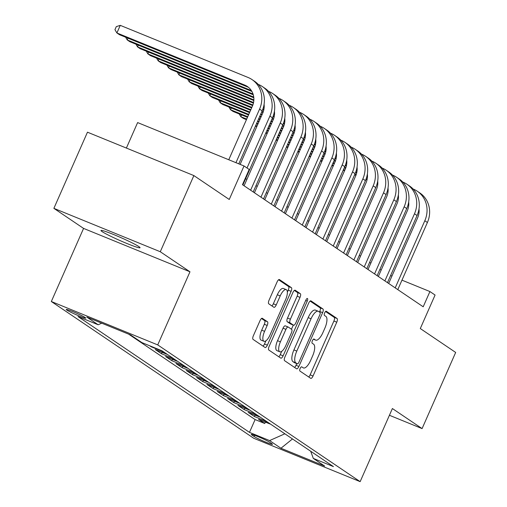 <?xml version="1.0" encoding="UTF-8"?>
<svg xmlns="http://www.w3.org/2000/svg" width="507" height="507" viewBox="0 0 507 507"><rect width="100%" height="100%" fill="white"/><g stroke="black" fill="none" stroke-linecap="round" stroke-linejoin="round"><path stroke-width="0.76" d="M300.144 368.475A2.294 0.843 112.2 0 0 299.929 371.048L310.702 378.323A3.276 1.198 112.2 0 0 310.785 378.368A3.276 1.198 112.2 0 0 313.034 376.023L336.768 322.199A3.276 1.198 112.2 0 0 337.079 318.523L326.305 311.247A2.294 0.843 112.2 0 0 326.248 311.216A2.294 0.843 112.2 0 0 324.67 312.863A2.294 0.843 112.2 0 0 324.461 315.436L325.855 316.374A10.482 3.841 112.2 0 1 324.879 328.137L322.902 332.624A10.482 3.841 112.2 0 1 315.696 340.14A10.482 3.841 112.2 0 1 315.436 340.001L314.042 339.056A2.294 0.843 112.2 0 0 313.985 339.025A2.294 0.843 112.2 0 0 312.407 340.672A2.294 0.843 112.2 0 0 312.198 343.239L313.586 344.183A10.482 3.841 112.2 0 1 312.61 355.946L310.633 360.426A10.482 3.841 112.2 0 1 303.433 367.943A10.482 3.841 112.2 0 1 303.173 367.803L301.779 366.865A2.294 0.843 112.2 0 0 301.722 366.834A2.294 0.843 112.2 0 0 300.144 368.475M102.103 231.61A21.364 1.527 -156.2 0 0 123.562 242.099A21.364 1.527 -156.2 0 0 140.052 247.733A21.364 1.527 -156.2 0 0 138.912 246.617A21.364 1.527 -156.2 0 0 117.459 236.129A21.364 1.527 -156.2 0 0 100.963 230.495A21.364 1.527 -156.2 0 0 102.103 231.61M66.778 310.031A10.679 0.761 -156.2 0 0 77.508 315.272A10.679 0.761 -156.2 0 0 85.759 318.092A10.679 0.761 -156.2 0 0 85.182 317.534A10.679 0.761 -156.2 0 0 74.459 312.293A10.679 0.761 -156.2 0 0 66.208 309.473A10.679 0.761 -156.2 0 0 66.778 310.031M262.373 318.314A3.276 1.198 112.2 0 0 262.29 318.269A3.276 1.198 112.2 0 0 260.04 320.62L253.38 335.716A3.276 1.198 112.2 0 0 253.075 339.392L265.034 347.472A3.276 1.198 112.2 0 0 265.117 347.517A3.276 1.198 112.2 0 0 267.366 345.172L291.107 291.348A3.276 1.198 112.2 0 0 291.411 287.672L279.446 279.591A3.276 1.198 112.2 0 0 279.363 279.547A3.276 1.198 112.2 0 0 277.114 281.898L269.071 300.138A3.276 1.198 112.2 0 0 268.767 303.813L273.888 307.274A3.276 1.198 112.2 0 0 273.964 307.312A3.276 1.198 112.2 0 0 276.22 304.967L280.206 295.923A8.765 3.213 112.2 0 1 286.227 289.636A8.765 3.213 112.2 0 1 285.631 299.586L270.003 335.019A8.765 3.213 112.2 0 1 263.982 341.3A8.765 3.213 112.2 0 1 264.578 331.35L267.183 325.45A3.276 1.198 112.2 0 0 267.487 321.774L262.201 318.244M389.42 415.277L422.084 428.599L455.673 352.447L420.297 328.549L435.076 295.042L429.917 291.55L423.199 306.786L242.466 184.687L249.184 169.458L244.025 165.973L137.625 122.58L126.382 148.063M160.282 251.738L53.881 208.352L83.573 228.41L189.973 271.796L160.282 251.738L193.87 175.58L229.246 199.479L244.025 165.973M189.973 271.796L157.728 344.906L360.147 481.65L253.747 438.263L51.327 301.519L157.728 344.906M422.084 428.599L392.393 408.541L360.147 481.65M284.902 357.017A3.276 1.198 112.2 0 0 284.598 360.692L296.557 368.773A3.276 1.198 112.2 0 0 296.639 368.817A3.276 1.198 112.2 0 0 298.889 366.466L322.629 312.648A3.276 1.198 112.2 0 0 322.934 308.972L310.975 300.892A3.276 1.198 112.2 0 0 310.892 300.847A3.276 1.198 112.2 0 0 308.643 303.199L284.902 357.017M280.796 358.126L268.837 350.045A3.276 1.198 112.2 0 1 269.141 346.37L292.881 292.545A3.276 1.198 112.2 0 1 295.131 290.2A3.276 1.198 112.2 0 1 295.213 290.245L300.328 293.699A3.276 1.198 112.2 0 1 300.024 297.375L290.397 319.201A3.276 1.198 112.2 0 0 290.093 322.877L293.49 325.171A3.276 1.198 112.2 0 0 293.572 325.215A3.276 1.198 112.2 0 0 295.822 322.864L305.841 300.144A2.294 0.843 112.2 0 1 307.419 298.496A2.294 0.843 112.2 0 1 307.261 301.101L283.128 355.819A3.276 1.198 112.2 0 1 280.878 358.17A3.276 1.198 112.2 0 1 280.796 358.126M53.881 208.352L87.47 132.194L193.87 175.58M149.685 345.774L151.143 346.763L151.289 346.427M163.077 351.516A13.353 12.383 124 0 1 161.644 351.04L165.77 353.829L155.275 349.551L161.473 353.734L162.094 352.333M173.4 358.493A13.353 12.383 124 0 1 171.968 358.018L176.1 360.807L165.605 356.529L171.803 360.711L172.418 359.305M183.73 365.471A13.353 12.383 124 0 1 182.298 364.996L186.43 367.784L175.929 363.506L182.127 367.689L182.748 366.282M194.054 372.449A13.353 12.383 124 0 1 192.622 371.973L196.754 374.762L186.259 370.484L192.457 374.667L193.072 373.26M204.384 379.426A13.353 12.383 124 0 1 202.952 378.944L207.084 381.739L196.583 377.455L202.781 381.644L203.402 380.237M214.708 386.404A13.353 12.383 124 0 1 213.276 385.922L217.408 388.717L206.913 384.433L213.111 388.622L213.732 387.215M225.038 393.381A13.353 12.383 124 0 1 223.606 392.9L227.738 395.694L217.243 391.41L223.435 395.599L224.056 394.192M235.362 400.359A13.353 12.383 124 0 1 233.936 399.877L238.062 402.666L227.567 398.388L233.765 402.577L234.386 401.17M245.692 407.33A13.353 12.383 124 0 1 244.26 406.855L248.392 409.643L237.897 405.366L244.089 409.548L244.71 408.148M256.022 414.308A13.353 12.383 124 0 1 254.59 413.832L258.716 416.621L248.221 412.343L254.419 416.526L264.914 420.81A13.353 12.383 -56 0 0 266.346 421.285M255.04 415.119L254.419 416.526M271.923 443.764L269.654 442.231A10.349 0.741 -156.2 0 0 259.261 437.154A10.349 0.741 -156.2 0 0 251.269 434.423A10.349 0.741 -156.2 0 0 251.827 434.962L254.096 436.495A10.349 0.741 -156.2 0 0 264.489 441.578A10.349 0.741 -156.2 0 0 272.481 444.309A10.349 0.741 -156.2 0 0 271.923 443.764M101.736 323.181L98.168 324.765L78.034 316.558L249.469 432.37L269.597 440.577L284.871 433.796M98.168 324.765L86.805 317.09L130.514 334.912L141.878 342.586L162.006 350.8L333.441 466.611L313.307 458.404L324.67 466.079L280.96 448.251L269.597 440.577M128.689 334.17L255.11 419.574L264.749 423.503L258.551 419.321L269.046 423.599A13.353 12.383 -56 0 0 270.478 424.074M254.59 413.832L244.089 409.548M244.26 406.855L233.765 402.577M233.936 399.877L223.435 395.599M223.606 392.9L213.111 388.622M213.276 385.922L202.781 381.644M202.952 378.944L192.457 374.667M192.622 371.973L182.127 367.689M182.298 364.996L171.803 360.711M171.968 358.018L161.473 353.734M161.644 351.04L151.143 346.763M83.573 228.41L51.327 301.519M381.137 270.155L379.927 269.337M370.813 263.177L369.603 262.36M360.483 256.2L359.273 255.382M350.16 249.222L348.949 248.405M339.829 242.245L338.619 241.427M329.499 235.267L328.289 234.449M319.176 228.289L317.965 227.472M308.845 221.318L307.635 220.494M298.522 214.341L297.311 213.523M288.191 207.363L286.981 206.545M277.868 200.385L276.657 199.568M267.538 193.408L266.327 192.59M257.214 186.43L256.003 185.613M246.884 179.453L245.673 178.635M429.917 291.55L401.962 280.156M391.936 276.068L390.605 275.523M265.364 422.097L264.749 423.503M255.11 419.574L249.469 432.37M310.715 451.262L313.307 458.404M258.716 416.621A13.353 12.383 -56 0 0 260.148 417.103M248.392 409.643A13.353 12.383 -56 0 0 249.824 410.125M238.062 402.666A13.353 12.383 -56 0 0 239.494 403.147M227.738 395.694A13.353 12.383 -56 0 0 229.17 396.17M217.408 388.717A13.353 12.383 -56 0 0 218.84 389.192M207.084 381.739A13.353 12.383 -56 0 0 208.516 382.215M196.754 374.762A13.353 12.383 -56 0 0 198.186 375.237M186.43 367.784A13.353 12.383 -56 0 0 187.863 368.266M176.1 360.807A13.353 12.383 -56 0 0 177.532 361.288M165.77 353.829A13.353 12.383 -56 0 0 167.202 354.311M292.488 438.948L280.96 448.251M308.693 376.967A3.276 1.198 112.2 0 0 310.157 374.85L333.898 321.026A3.276 1.198 112.2 0 0 334.202 317.35L325.551 311.507M319.486 312.078L319.752 311.475A3.276 1.198 112.2 0 0 320.056 307.8L310.107 301.076M294.554 367.417A3.276 1.198 112.2 0 0 296.018 365.293L296.753 363.62M297.292 363.836A2.294 0.843 112.2 0 0 297.349 363.861A2.294 0.843 112.2 0 0 298.921 362.22L319.759 314.974A2.294 0.843 112.2 0 0 319.974 312.407L318.504 311.412A10.482 3.841 112.2 0 0 318.244 311.273A10.482 3.841 112.2 0 0 311.038 318.789L296.798 351.078A10.482 3.841 112.2 0 0 295.822 362.841L297.292 363.836L294.415 362.663A2.294 0.843 112.2 0 0 294.472 362.689A2.294 0.843 112.2 0 0 294.535 362.708M315.627 310.24A10.482 3.841 112.2 0 0 315.367 310.1A10.482 3.841 112.2 0 0 308.167 317.616L311.038 318.789M294.415 362.663L292.945 361.668A10.482 3.841 112.2 0 1 293.921 349.906L308.167 317.616M294.345 290.429L297.457 292.526L300.328 293.699M290.784 324.068A3.276 1.198 112.2 0 1 290.695 324.043A3.276 1.198 112.2 0 1 290.612 323.998L287.216 321.704A3.276 1.198 112.2 0 1 287.52 318.028L297.146 296.202A3.276 1.198 112.2 0 0 297.457 292.526M293.287 325.101L291.462 329.233M281.715 351.338L280.251 354.647L283.128 355.819M280.409 341.851A8.765 3.213 112.2 0 0 279.813 351.801A8.765 3.213 112.2 0 0 285.834 345.514L291.335 333.029A3.276 1.198 112.2 0 0 291.645 329.36L288.249 327.066A3.276 1.198 112.2 0 0 288.166 327.021A3.276 1.198 112.2 0 0 285.916 329.366L280.409 341.851L277.532 340.679A8.765 3.213 112.2 0 0 276.936 350.629L279.813 351.801M288.077 326.996L285.371 325.893A3.276 1.198 112.2 0 0 285.289 325.849A3.276 1.198 112.2 0 0 283.039 328.194L285.916 329.366M277.532 340.679L283.039 328.194M278.787 356.77A3.276 1.198 112.2 0 0 280.251 354.647M263.982 341.3L261.105 340.127A8.765 3.213 112.2 0 1 261.701 330.177L264.305 324.277A3.276 1.198 112.2 0 0 264.616 320.601L261.504 318.497M286.227 289.636L283.35 288.464A8.765 3.213 112.2 0 0 277.329 294.751L280.206 295.923M271.879 305.911A3.276 1.198 112.2 0 0 273.343 303.794L277.329 294.751M287.361 292.146L288.23 290.175A3.276 1.198 112.2 0 0 288.534 286.499L278.577 279.775M263.025 346.116A3.276 1.198 112.2 0 0 264.489 344L265.883 340.837M413.104 189.01L413.325 189.105A25.033 23.221 124 0 1 417.261 191.202L419.847 192.952A25.033 23.221 124 0 1 427.401 222.491L397.792 289.617M417.261 191.202A25.033 23.221 124 0 1 424.815 220.741L395.207 287.875M388.673 283.464L417.629 217.814A16.687 15.483 -56 0 0 419.01 208.903M377.797 183.597L377.221 183.363M367.15 179.256L366.143 178.851M356.136 174.769L354.849 174.243M344.817 170.149L343.486 169.611M333.454 165.516L332.123 164.978M322.097 160.884L320.766 160.345M310.734 156.251L309.403 155.712M299.371 151.618L298.04 151.08M288.014 146.986L286.683 146.447M377.753 184.275L377.056 183.99M367.011 179.896L365.921 179.446M355.908 175.365L354.589 174.826M344.557 170.739L343.226 170.194M333.2 166.106L331.87 165.561M321.837 161.473L320.506 160.928M310.474 156.84L309.143 156.295M299.117 152.208L297.786 151.663M287.754 147.575L286.423 147.03M402.773 182.032L403.002 182.127A25.033 23.221 124 0 1 406.937 184.231L409.517 185.974A25.033 23.221 124 0 1 417.071 215.513L387.462 282.646M406.937 184.231A25.033 23.221 124 0 1 414.492 213.764L384.883 280.897M378.349 276.486L407.298 210.836A16.687 15.483 -56 0 0 408.68 201.925M367.467 176.62L366.891 176.385M356.827 172.285L355.819 171.873M345.812 167.792L344.519 167.266M334.493 163.172L333.156 162.633M323.13 158.539L321.799 158M311.767 153.906L310.436 153.368M300.41 149.273L299.073 148.735M289.047 144.641L287.716 144.102M277.684 140.008L276.353 139.469M367.429 177.298L366.726 177.013M356.687 172.919L355.597 172.469M345.584 168.387L344.259 167.849M334.233 163.761L332.903 163.216M322.87 159.128L321.539 158.583M311.507 154.496L310.176 153.951M300.15 149.863L298.819 149.318M288.787 145.23L287.456 144.685M277.424 140.597L276.093 140.052M392.45 175.054L392.672 175.149A25.033 23.221 124 0 1 396.607 177.254L399.193 178.996A25.033 23.221 124 0 1 406.747 208.535L377.138 275.669M396.607 177.254A25.033 23.221 124 0 1 404.161 206.793L374.553 273.919M368.019 269.509L396.975 203.858A16.687 15.483 -56 0 0 398.356 194.948M357.143 169.649L356.567 169.408M346.496 165.307L345.489 164.895M335.482 160.814L334.195 160.288M324.163 156.2L322.832 155.655M312.8 151.568L311.469 151.023M301.443 146.935L300.112 146.39M290.08 142.302L288.749 141.757M278.717 137.663L277.386 137.124M267.36 133.03L266.029 132.492M357.099 170.32L356.402 170.035M346.357 165.941L345.267 165.497M335.254 161.41L333.936 160.871M323.903 156.783L322.572 156.238M312.546 152.151L311.209 151.606M301.183 147.518L299.852 146.973M289.82 142.885L288.489 142.34M278.463 138.253L277.126 137.708M267.1 133.62L265.769 133.075M382.12 168.083L382.341 168.172A25.033 23.221 124 0 1 386.283 170.276L388.863 172.019A25.033 23.221 124 0 1 396.417 201.558L366.808 268.691M386.283 170.276A25.033 23.221 124 0 1 393.838 199.815L364.229 266.948M357.689 262.531L386.645 196.881A16.687 15.483 -56 0 0 388.026 187.97M346.813 162.671L346.237 162.436M336.173 158.33L335.165 157.918M325.152 153.836L323.865 153.31M313.833 149.223L312.502 148.678M302.476 144.59L301.145 144.045M291.113 139.957L289.782 139.412M279.75 135.325L278.419 134.78M268.393 130.692L267.062 130.147M257.03 126.059L255.699 125.514M346.775 163.343L346.072 163.058M336.033 158.964L334.937 158.52M324.93 154.439L323.605 153.9M313.58 149.806L312.249 149.261M302.216 145.173L300.885 144.628M290.853 140.54L289.522 139.995M279.496 135.908L278.166 135.363M268.133 131.275L266.802 130.73M256.77 126.642L255.439 126.097M371.789 161.106L372.018 161.194A25.033 23.221 124 0 1 375.953 163.298L378.539 165.041A25.033 23.221 124 0 1 386.087 194.58L356.478 261.713M375.953 163.298A25.033 23.221 124 0 1 383.507 192.837L353.899 259.971M347.365 255.553L376.321 189.903A16.687 15.483 -56 0 0 377.702 180.993M336.49 155.693L335.913 155.459M325.843 151.352L324.835 150.94M314.828 146.859L313.535 146.333M303.509 142.245L302.178 141.7M292.146 137.612L290.815 137.067M280.789 132.98L279.452 132.435M269.426 128.347L268.095 127.802M258.063 123.714L256.732 123.169M246.706 119.082L240.831 116.686L243.417 118.429L246.446 119.665M336.445 156.365L335.748 156.08M325.703 151.986L324.613 151.542M314.6 147.461L313.282 146.922M303.249 142.828L301.918 142.29M291.886 138.196L290.555 137.657M280.529 133.563L279.199 133.024M269.166 128.93L267.835 128.391M257.803 124.297L256.472 123.759M241.611 114.931L240.831 116.686L239.203 113.948M361.466 154.128L361.687 154.217A25.033 23.221 124 0 1 365.629 156.321L368.209 158.064A25.033 23.221 124 0 1 375.763 187.603L346.154 254.736M365.629 156.321A25.033 23.221 124 0 1 373.184 185.86L343.575 252.993M337.035 248.576L365.991 182.926A16.687 15.483 -56 0 0 367.372 174.021M326.159 148.716L325.583 148.481M315.519 144.375L314.511 143.963M304.498 139.881L303.211 139.355M293.179 135.268L291.848 134.723M281.822 130.635L280.491 130.09M270.459 126.002L269.128 125.457M259.096 121.369L257.765 120.824M247.739 116.737L230.508 109.708L233.087 111.451L247.479 117.32M326.121 149.388L325.418 149.102M315.379 145.008L314.283 144.565M304.276 140.483L302.952 139.945M292.926 135.851L291.588 135.312M281.562 131.218L280.232 130.679M270.199 126.585L268.868 126.047M258.843 121.953L257.505 121.414M231.281 107.953L230.508 109.708L228.879 106.971M351.136 147.15L351.364 147.239A25.033 23.221 124 0 1 355.299 149.343L357.879 151.086A25.033 23.221 124 0 1 365.433 180.625L335.824 247.758M355.299 149.343A25.033 23.221 124 0 1 362.854 178.882L333.245 246.015M326.711 241.598L355.667 175.954A16.687 15.483 -56 0 0 357.048 167.044M315.829 141.738L315.259 141.504M305.189 137.397L304.181 136.985M294.174 132.904L292.881 132.378M282.855 128.29L281.524 127.745M271.492 123.657L270.161 123.112M260.129 119.025L258.798 118.48M248.772 114.392L220.177 102.731L222.763 104.48L248.512 114.981M315.791 142.41L315.094 142.125M305.049 138.031L303.959 137.587M293.946 133.506L292.628 132.967M282.595 128.879L281.265 128.334M271.232 124.247L269.901 123.702M259.876 119.614L258.545 119.069M220.957 100.975L220.177 102.731L218.549 99.993M340.812 140.173L341.034 140.268A25.033 23.221 124 0 1 344.969 142.366L347.555 144.115A25.033 23.221 124 0 1 355.109 173.648L325.5 240.781M344.969 142.366A25.033 23.221 124 0 1 352.523 171.905L322.915 239.038M316.381 234.621L345.337 168.977A16.687 15.483 -56 0 0 346.718 160.066M305.506 134.761L304.929 134.526M294.859 130.419L293.851 130.007M283.844 125.932L282.557 125.406M272.525 121.312L271.194 120.774M261.168 116.68L259.831 116.141M249.805 112.047L209.854 95.753L212.433 97.502L249.545 112.636M305.461 135.439L304.764 135.154M294.725 131.06L293.629 130.61M283.616 126.528L282.298 125.99M272.265 121.902L270.934 121.357M260.909 117.269L259.578 116.724M210.627 93.998L209.854 95.753L208.219 93.015M330.482 133.195L330.71 133.29A25.033 23.221 124 0 1 334.645 135.388L337.225 137.137A25.033 23.221 124 0 1 344.779 166.676L315.17 233.803M334.645 135.388A25.033 23.221 124 0 1 342.2 164.927L312.591 232.06M306.057 227.649L335.007 161.999A16.687 15.483 -56 0 0 336.388 153.089M295.175 127.783L294.599 127.549M284.535 123.442L283.527 123.036M273.52 118.955L272.227 118.429M262.201 114.335L260.871 113.796M250.838 109.702L199.524 88.782L202.109 90.525L250.578 110.292M295.137 128.461L294.434 128.176M284.395 124.082L283.305 123.632M273.292 119.551L271.967 119.012M261.942 114.924L260.611 114.379M200.297 87.02L199.524 88.782L197.895 86.038M320.158 126.218L320.38 126.313A25.033 23.221 124 0 1 324.315 128.417L326.901 130.16A25.033 23.221 124 0 1 334.455 159.699L304.846 226.832M324.315 128.417A25.033 23.221 124 0 1 331.87 157.956L302.261 225.083M295.727 220.672L324.683 155.022A16.687 15.483 -56 0 0 326.064 146.111M284.852 120.805L284.275 120.571M274.205 116.471L273.197 116.059M263.19 111.977L261.904 111.451M251.871 107.357L189.2 81.804L191.779 83.547L251.611 107.947M284.807 121.484L284.11 121.198M274.065 117.104L272.975 116.654M262.962 112.573L261.644 112.034M189.973 80.043L189.2 81.804L187.565 79.067M309.828 119.24L310.056 119.335A25.033 23.221 124 0 1 313.991 121.439L316.571 123.182A25.033 23.221 124 0 1 324.125 152.721L294.516 219.854M313.991 121.439A25.033 23.221 124 0 1 321.546 150.978L291.937 218.105M285.403 213.694L314.353 148.044A16.687 15.483 -56 0 0 315.734 139.133M274.521 113.834L273.945 113.593M263.881 109.493L262.873 109.081M252.866 105L178.87 74.827L181.449 76.57L252.638 105.595M274.483 114.506L273.78 114.221M263.741 110.127L262.651 109.683M179.643 73.065L178.87 74.827L177.241 72.089M299.504 112.269L299.726 112.358A25.033 23.221 124 0 1 303.661 114.462L306.247 116.204A25.033 23.221 124 0 1 313.801 145.743L284.193 212.877M303.661 114.462A25.033 23.221 124 0 1 311.216 144.001L281.607 211.134M275.073 206.717L304.029 141.066A16.687 15.483 -56 0 0 305.41 132.156M264.198 106.857L263.621 106.622M253.551 102.515L168.539 67.849L171.125 69.592L253.411 103.149M264.153 107.528L263.456 107.243M169.319 66.094L168.539 67.849L166.911 65.111M289.174 105.291L289.396 105.38A25.033 23.221 124 0 1 293.338 107.484L295.917 109.227A25.033 23.221 124 0 1 303.471 138.766L273.862 205.899M293.338 107.484A25.033 23.221 124 0 1 300.892 137.023L271.283 204.156M264.743 199.739L293.699 134.089A16.687 15.483 -56 0 0 295.08 125.178M253.868 99.879L158.216 60.872L160.795 62.614L253.83 100.551M158.989 59.116L158.216 60.872L156.587 58.134M278.844 98.314L279.072 98.402A25.033 23.221 124 0 1 283.007 100.506L285.593 102.249A25.033 23.221 124 0 1 293.141 131.788L263.532 198.921M283.007 100.506A25.033 23.221 124 0 1 290.562 130.046L260.953 197.179M254.419 192.761L283.375 127.111A16.687 15.483 -56 0 0 284.757 118.207M253.747 97.065L147.886 53.894L150.471 55.637L253.823 97.788M148.665 52.139L147.886 53.894L146.257 51.156M268.52 91.336L268.742 91.425A25.033 23.221 124 0 1 272.684 93.529L275.263 95.272A25.033 23.221 124 0 1 282.817 124.811L253.208 191.944M272.684 93.529A25.033 23.221 124 0 1 280.238 123.068L250.629 190.201M244.089 185.784L273.045 120.14A16.687 15.483 -56 0 0 274.426 111.229M253.037 94.01L137.562 46.917L140.141 48.666L253.285 94.803M138.335 45.161L137.562 46.917L135.933 44.179M258.19 84.358L258.418 84.454A25.033 23.221 124 0 1 262.353 86.551L264.933 88.3A25.033 23.221 124 0 1 272.487 117.839L242.878 184.966M262.353 86.551A25.033 23.221 124 0 1 269.908 116.09L247.017 167.994M240.128 164.382L262.721 113.162A16.687 15.483 -56 0 0 264.096 104.252M251.358 90.557L127.232 39.945L129.817 41.688L251.916 91.475M128.011 38.183L127.232 39.945L125.603 37.201M228.765 159.749L252.391 106.185A16.687 15.483 -56 0 0 247.353 86.494A16.687 15.483 -56 0 0 244.729 85.087L116.908 32.968L120.267 25.35L248.088 77.476A25.033 23.221 124 0 1 252.023 79.58L254.609 81.323A25.033 23.221 124 0 1 262.163 110.862L238.797 163.837M252.023 79.58A25.033 23.221 124 0 1 259.578 109.113L235.958 162.684M248.601 87.432A16.687 15.483 -56 0 0 247.315 86.836L119.487 34.71L116.908 32.968L114.95 29.679L116.293 26.637L120.267 25.35M264.914 420.81L269.046 423.599M254.622 435.298L254.096 436.495M252.042 434.467L251.827 434.962M313.434 339.183L315.436 340.001M334.202 317.35L337.079 318.523M333.898 321.026L336.768 322.199M310.157 374.85L313.034 376.023M320.056 307.8L322.934 308.972M319.752 311.475L322.629 312.648M296.018 365.293L298.889 366.466M293.921 349.906L296.798 351.078M292.945 361.668L295.822 362.841M297.146 296.202L300.024 297.375M287.52 318.028L290.397 319.201M287.216 321.704L290.093 322.877M290.612 323.998L293.49 325.171M305.702 300.461L307.261 301.101M264.616 320.601L267.487 321.774M264.305 324.277L267.183 325.45M261.701 330.177L264.578 331.35M273.343 303.794L276.22 304.967M288.534 286.499L291.411 287.672M288.23 290.175L291.107 291.348M264.489 344L267.366 345.172M427.401 222.491L424.815 220.741M417.071 215.513L414.492 213.764M406.747 208.535L404.161 206.793M396.417 201.558L393.838 199.815M386.087 194.58L383.507 192.837M375.763 187.603L373.184 185.86M365.433 180.625L362.854 178.882M355.109 173.648L352.523 171.905M344.779 166.676L342.2 164.927M334.455 159.699L331.87 157.956M324.125 152.721L321.546 150.978M313.801 145.743L311.216 144.001M303.471 138.766L300.892 137.023M293.141 131.788L290.562 130.046M282.817 124.811L280.238 123.068M272.487 117.839L269.908 116.09M262.163 110.862L259.578 109.113M247.315 86.836L244.729 85.087M313.408 339.202L315.696 340.14M294.472 362.689L297.349 363.861M315.367 310.1L318.244 311.273M290.695 324.043L293.572 325.215M285.289 325.849L288.166 327.021"/></g></svg>
